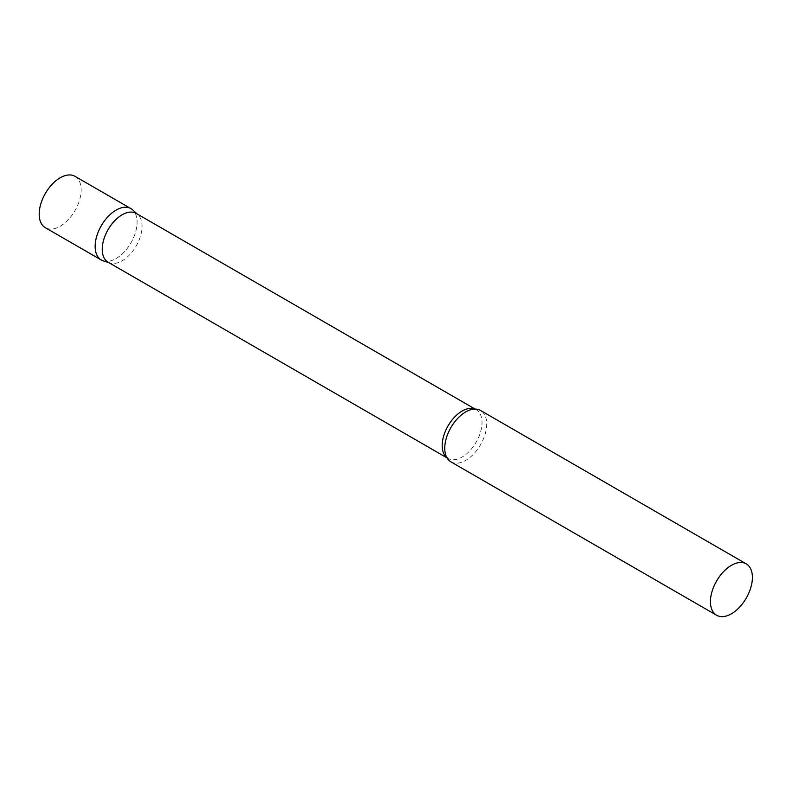 <?xml version="1.0" encoding="UTF-8"?>
<svg xmlns="http://www.w3.org/2000/svg" width="792" height="792" viewBox="0 0 792 792"><rect width="100%" height="100%" fill="white"/><g stroke="black" fill="none" stroke-linecap="round" stroke-linejoin="round"><path stroke-width="0.59" stroke-dasharray="3.96 2.97" d="M130.947 208.623A29.66 17.127 -60 0 1 135.491 232.393A29.66 17.127 -60 0 1 116.107 258.529A29.66 17.127 -60 0 1 101.277 260.004M75.002 176.319A29.66 17.127 -60 0 1 79.556 200.099A29.66 17.127 -60 0 1 60.172 226.235A29.66 17.127 -60 0 1 45.342 227.71M108.059 262.182A28.165 16.256 120 0 0 109.92 263.003A28.165 16.256 120 0 0 130.898 253.39A28.165 16.256 120 0 0 142.055 226.294A28.165 16.256 120 0 0 137.867 214.602A28.165 16.256 120 0 0 136.224 213.404M103.247 260.865A29.66 17.127 120 0 0 125.334 250.737A29.66 17.127 120 0 0 137.085 222.196A29.66 17.127 120 0 0 132.68 209.89M450.886 461.845A29.66 17.127 120 0 0 473.745 453.895A29.66 17.127 120 0 0 486.694 424.047A29.66 17.127 120 0 0 480.556 410.464M446.876 457.677A28.165 16.256 120 0 0 448.015 458.449A28.165 16.256 120 0 0 469.715 450.905A28.165 16.256 120 0 0 482.011 422.562A28.165 16.256 120 0 0 476.18 409.672A28.165 16.256 120 0 0 474.943 409.078M137.867 214.602L137.105 213.909M475.141 409.078L476.18 409.672L472.21 409.375M446.975 457.855L448.015 458.449L445.777 455.162M109.92 263.003L108.94 262.687"/><path stroke-width="1.19" d="M101.277 260.004A29.66 17.127 -60 0 1 96.733 236.234A29.66 17.127 -60 0 1 116.107 210.088A29.66 17.127 -60 0 1 130.947 208.623L75.002 176.319A29.66 17.127 -60 0 0 60.172 177.794A29.66 17.127 -60 0 0 40.798 203.93A29.66 17.127 -60 0 0 45.342 227.71L101.277 260.004M475.141 409.078L136.224 213.404A28.165 16.256 120 0 0 114.513 220.948A28.165 16.256 120 0 0 102.227 249.292A28.165 16.256 120 0 0 108.059 262.182L446.975 457.855M137.105 213.909L132.68 209.89A29.66 17.127 120 0 0 109.306 215.325A29.66 17.127 120 0 0 95.139 246.421A29.66 17.127 120 0 0 103.247 260.865L108.94 262.687M746.252 563.864L480.556 410.464A29.66 17.127 120 0 0 472.21 409.375A29.66 17.127 120 0 0 444.748 448.262A29.66 17.127 120 0 0 445.777 455.162A29.66 17.127 120 0 0 450.886 461.845L716.592 615.245A29.66 17.127 120 0 0 739.451 607.306A29.66 17.127 120 0 0 752.4 577.447A29.66 17.127 120 0 0 746.252 563.864A29.66 17.127 120 0 0 723.393 571.814A29.66 17.127 120 0 0 710.444 601.673A29.66 17.127 120 0 0 716.592 615.245M474.943 409.078A28.165 16.256 120 0 0 453.707 418.047A28.165 16.256 120 0 0 442.183 445.559A28.165 16.256 120 0 0 446.876 457.677"/></g></svg>
